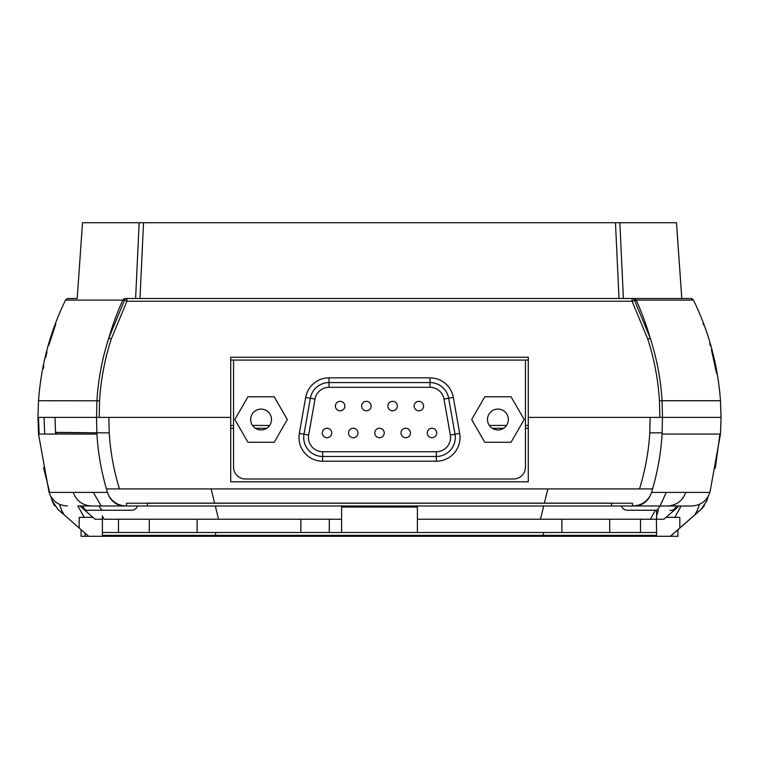 <?xml version="1.0" encoding="UTF-8"?>
<svg xmlns="http://www.w3.org/2000/svg" width="759" height="759" viewBox="0 0 759 759"><rect width="100%" height="100%" fill="white"/><g stroke="black" fill="none" stroke-linecap="round" stroke-linejoin="round"><path stroke-width="1.14" d="M720.471 400.733C717.938 365.458 708.944 331.911 693.479 300.099C708.944 331.911 717.938 365.458 720.471 400.733L721.05 417.393L659.837 417.393L659.448 400.78C658.148 379.699 654.249 359.111 647.75 339.017L632.067 301.247L126.933 301.247L111.25 339.017C104.751 359.111 100.852 379.699 99.552 400.78L38.529 400.733L37.95 417.393L96.526 417.393L96.915 400.724C98.243 379.386 102.18 358.571 108.736 338.267L124.571 300.099L65.578 300.099M135.614 298.496L139.153 222.71L82.513 222.71L77.209 298.496L73.234 298.496M68.642 298.496L77.209 298.496M230.717 417.393L230.717 357.233L528.283 357.233L528.283 481.813L230.717 481.813L230.717 417.393L37.95 417.393L38.529 434.053L96.915 434.063C98.148 453.929 101.659 473.379 107.446 492.401L49.591 492.401M719.883 400.724L662.085 400.724L662.474 417.393L528.283 417.393M622.276 298.496L619.021 298.496L615.473 222.71L143.527 222.71L139.979 298.496L136.724 298.496L690.358 298.496M615.473 222.71L619.847 222.71L623.386 298.496M685.766 298.496L681.791 298.496L676.487 222.71L619.847 222.71M139.153 222.71L143.527 222.71M681.724 298.496L681.184 298.496M681.791 298.496L632.067 298.496A2.846 2.628 90 0 1 634.429 300.099L650.264 338.267C656.82 358.609 660.766 379.434 662.085 400.724L659.448 400.78M713.375 357.584L711.961 351.844M703.489 324.776L703.157 323.894M709.731 343.675L710.31 345.715M711.392 349.662L716.562 373.295M126.933 298.496L126.933 301.247L124.571 300.099A2.846 2.628 90 0 1 126.933 298.496L136.724 298.496M45.625 357.584L47.039 351.844M48.804 345.288L55.843 323.894M43.823 365.895L43.291 368.58M708.062 400.743L714.191 400.752M44.809 400.752L51.916 400.743M692.92 300.099L636.175 300.099A272.908 253.183 90 0 1 650.264 338.267L647.75 339.017M72.428 300.099L84.657 300.099M674.343 300.099L686.572 300.099M633.803 298.496A2.846 2.638 90 0 1 636.175 300.099L632.067 301.247L632.067 298.496M721.05 417.393L659.837 417.393L662.474 417.393L662.085 434.063L720.471 434.053L721.05 417.393L720.471 434.053L709.931 492.401M108.85 417.393L109.22 432.867C110.416 452.003 113.831 470.684 119.486 488.919L639.514 488.919C645.169 470.618 648.594 451.937 649.78 432.867L650.15 417.393M109.22 432.867L55.53 432.573L54.999 417.393L55.53 432.573L56.109 432.867A255.849 255.849 0 0 0 56.213 434.044M49.069 492.401L38.529 434.053L39.117 434.063L38.529 417.393M44.8 434.044L55.635 434.044L55.53 432.573M663.926 519.232L656.601 519.232L663.926 519.232L679.068 505.978L691.278 505.978L681.202 505.978L674.742 517.344M102.399 519.232L95.074 519.232L102.399 519.232M341.607 519.232L104.049 519.232L102.399 516.329L102.399 536.29L88.661 536.29L57.798 509.298L52.295 501.016L50.957 496.718L52.352 501.016L57.845 509.298M655.415 510.238L650.378 519.232L656.393 519.232L417.393 519.232M300.868 519.232L300.868 532.495M329.292 519.232L329.292 532.495M84.258 517.344L77.797 505.978L79.932 505.978L95.074 519.232M85.814 432.677L56.109 432.374M92.911 517.344L79.183 517.344L79.183 527.989M149.286 519.232L149.286 532.495M54.61 505.627L52.409 501.196A18.947 18.947 0 0 1 52.352 501.016A18.947 18.947 0 0 0 54.534 505.513M679.817 527.989L679.817 517.344L666.089 517.344M609.714 519.232L609.714 532.495M677.92 529.725L677.92 536.29L102.399 536.29M88.661 536.29L57.798 509.298L52.295 501.016L50.844 496.519M670.339 536.29L701.155 509.298L706.648 501.016L701.202 509.298L670.482 536.29M703.479 506.86L704.371 505.646M77.797 505.978L691.278 505.978M703.365 434.044L714.191 434.044M528.283 428.285L525.446 428.285M503.559 428.285L492.278 428.285M266.722 428.285L255.441 428.285M233.554 428.285L230.717 428.285M703.432 492.401L691.515 492.401M640.501 532.495L640.501 519.232M543.435 536.29L543.435 532.495L215.565 532.495L341.607 532.495L341.607 507.05L417.393 507.05L417.393 532.495L543.435 532.495L543.435 535.342L656.601 535.342L656.601 532.495L543.435 532.495L656.601 532.495L656.393 519.232M118.499 519.232L118.499 532.495M102.399 516.329L102.399 518.881M543.435 535.342L215.565 535.342L215.565 532.495L102.399 532.495L215.565 532.495L215.565 536.29M101.165 505.978L93.348 492.401M218.535 519.232L215.3 505.978M214.607 503.132L211.144 488.919M540.465 519.232L543.7 505.978M544.393 503.132L547.856 488.919M656.601 510.238L656.601 518.881M666.25 492.401L660.083 505.978M658.433 510.238L656.601 515.797M197.131 519.232L197.131 532.495M561.869 519.232L561.869 532.495M656.601 532.495L656.601 536.29M49.648 492.401L43.548 467.525M96.915 434.063L96.526 417.393M107.446 492.401L108.803 495.693C112.778 502.354 118.67 505.779 126.478 505.978L126.478 503.226L632.522 503.226L632.522 505.978C640.321 505.788 646.213 502.363 650.197 495.693L651.554 492.401C657.341 473.35 660.852 453.91 662.085 434.063L662.085 434.063M611.602 505.978L147.398 505.978L147.398 503.132L611.602 503.132L611.602 505.978M130.785 510.238L89.078 510.238C86.554 510.949 84.363 509.526 82.503 505.978L137.445 505.978L98.812 505.978L102.029 510.238L130.785 510.238C134.134 510.437 136.354 509.014 137.445 505.978M660.188 505.978L621.555 505.978L676.497 505.978L660.188 505.978L656.971 510.238L628.215 510.238C624.866 510.437 622.646 509.014 621.555 505.978M709.409 492.401L651.554 492.401M704.447 505.541A18.947 18.947 0 0 1 701.155 509.298L706.705 501.016L708.156 496.519M708.043 496.718L706.648 501.016M719.845 434.603L715.301 468.284M662.114 432.801L649.78 432.867M43.68 468.208L44.088 470.201M63.101 513.9A267.215 267.215 0 0 1 59.496 504.318M44.809 434.044A267.215 267.215 0 0 1 44.145 417.393M695.899 513.9A267.215 267.215 0 0 0 699.504 504.318M106.412 488.919L119.486 488.919M639.514 488.919L652.588 488.919M628.215 510.238L656.971 510.238M676.497 505.978C674.647 509.526 672.455 510.949 669.931 510.238M85.074 533.245L85.074 536.29L81.08 536.29L81.08 529.725M85.074 536.29L88.518 536.29M528.283 360.079L230.717 360.079M215.565 535.342L102.399 535.342L102.399 532.495M303.714 437.526A18.947 18.947 0 0 0 322.66 456.472L436.34 456.472A18.947 18.947 0 0 0 455.286 437.526A18.947 18.947 0 0 1 436.34 456.472L322.66 456.472A18.947 18.947 0 0 1 303.998 434.233L310.346 398.238A18.947 18.947 0 0 1 329.008 382.583L429.992 382.583A18.947 18.947 0 0 1 448.654 398.238L455.002 434.233A18.947 18.947 0 0 1 455.286 437.526M344.871 406.074A4.734 4.734 0 0 0 340.136 401.34A4.734 4.734 0 0 0 335.402 406.074A4.734 4.734 0 0 0 340.136 410.809A4.734 4.734 0 0 0 344.871 406.074M331.749 432.981A4.734 4.734 0 0 0 327.015 428.237A4.734 4.734 0 0 0 322.281 432.981A4.734 4.734 0 0 0 327.015 437.715A4.734 4.734 0 0 0 331.749 432.981M436.719 432.981A4.734 4.734 0 0 0 431.985 428.237A4.734 4.734 0 0 0 427.251 432.981A4.734 4.734 0 0 0 431.985 437.715A4.734 4.734 0 0 0 436.719 432.981M423.598 406.074A4.734 4.734 0 0 0 418.864 401.34A4.734 4.734 0 0 0 414.129 406.074A4.734 4.734 0 0 0 418.864 410.809A4.734 4.734 0 0 0 423.598 406.074M410.477 432.981A4.734 4.734 0 0 0 405.742 428.237A4.734 4.734 0 0 0 401.008 432.981A4.734 4.734 0 0 0 405.742 437.715A4.734 4.734 0 0 0 410.477 432.981M397.355 406.074A4.734 4.734 0 0 0 392.621 401.34A4.734 4.734 0 0 0 387.887 406.074A4.734 4.734 0 0 0 392.621 410.809A4.734 4.734 0 0 0 397.355 406.074M384.234 432.981A4.734 4.734 0 0 0 379.5 428.237A4.734 4.734 0 0 0 374.766 432.981A4.734 4.734 0 0 0 379.5 437.715A4.734 4.734 0 0 0 384.234 432.981M371.113 406.074A4.734 4.734 0 0 0 366.379 401.34A4.734 4.734 0 0 0 361.645 406.074A4.734 4.734 0 0 0 366.379 410.809A4.734 4.734 0 0 0 371.113 406.074M357.992 432.981A4.734 4.734 0 0 0 353.258 428.237A4.734 4.734 0 0 0 348.523 432.981A4.734 4.734 0 0 0 353.258 437.715A4.734 4.734 0 0 0 357.992 432.981M271.504 419.528A10.417 10.417 0 0 0 261.077 409.101A10.417 10.417 0 0 0 250.66 419.528A10.417 10.417 0 0 0 261.077 429.945A10.417 10.417 0 0 0 271.504 419.528M508.34 419.528A10.417 10.417 0 0 0 497.923 409.101A10.417 10.417 0 0 0 487.496 419.528A10.417 10.417 0 0 0 497.923 429.945A10.417 10.417 0 0 0 508.34 419.528M233.554 360.079L233.554 467.127A11.84 11.84 0 0 0 245.404 478.976L513.596 478.976A11.84 11.84 0 0 0 525.446 467.127L525.446 360.079M511.044 442.26L524.175 419.528L511.044 396.786L484.792 396.786L471.671 419.528L484.792 442.26L511.044 442.26M287.329 419.528L274.208 396.786L247.956 396.786L234.825 419.528L247.956 442.26L274.208 442.26L287.329 419.528M230.717 425.448L233.554 425.448M252.5 425.448L269.654 425.448M489.346 425.448L506.5 425.448M525.446 425.448L528.283 425.448M99.552 400.78L99.163 417.393M125.197 298.496A2.846 2.638 90 0 0 122.825 300.099A272.908 253.183 90 0 0 108.736 338.267L111.25 339.017M61.868 510.76L64.202 514.868M694.798 514.868L697.132 510.76M102.399 515.797L102.674 516.822M73.253 492.401C76.441 500.94 82.579 505.466 91.668 505.978M124.429 505.978A18.947 17.58 -90 0 1 108.803 495.693M667.332 505.978C676.402 505.485 682.54 500.959 685.747 492.401M650.197 495.693A18.947 17.58 90 0 1 634.571 505.978M436.34 451.738A14.212 14.212 0 0 0 450.334 435.059L443.987 399.063A14.212 14.212 0 0 0 429.992 387.318L329.008 387.318A14.212 14.212 0 0 0 315.013 399.063L308.666 435.059A14.212 14.212 0 0 0 322.66 451.738L436.34 451.738L436.34 461.206L322.66 461.206A23.681 23.681 0 0 1 299.331 433.417L305.678 397.412A23.681 23.681 0 0 1 329.008 377.84L429.992 377.84A23.681 23.681 0 0 1 453.322 397.412L459.669 433.417A23.681 23.681 0 0 1 436.34 461.206M308.666 435.059L299.331 433.417M453.322 397.412L443.987 399.063M429.992 387.318L429.992 377.84M329.008 387.318L329.008 377.84M459.669 433.417L450.334 435.059M315.013 399.063L305.678 397.412M322.66 461.206L322.66 451.738M38.529 400.733C41.062 365.458 50.056 331.911 65.521 300.099C50.056 331.911 41.062 365.458 38.529 400.733M66.906 298.752L65.521 300.099L68.073 298.496M693.479 300.099L691.212 298.515M692.692 299.112L691.639 298.591M709.921 492.401C706.857 500.921 700.804 505.447 691.753 505.978M49.079 492.401C52.143 500.921 58.196 505.447 67.247 505.978"/></g></svg>
